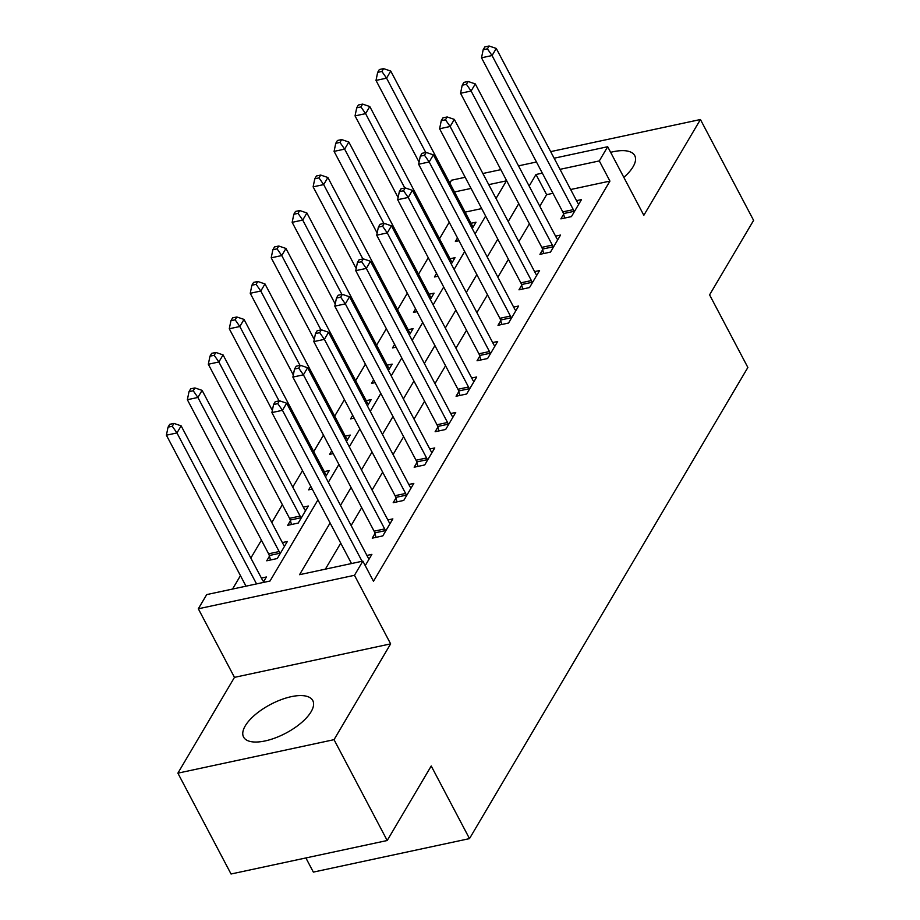 <?xml version="1.0" encoding="UTF-8"?>
<svg xmlns="http://www.w3.org/2000/svg" width="920" height="920" viewBox="0 0 920 920"><rect width="100%" height="100%" fill="white"/><g stroke="black" fill="none" stroke-linecap="round" stroke-linejoin="round"><path stroke-width="1.38" d="M623.829 177.364A39.111 16.273 -27.8 0 0 633.052 166.808A39.111 16.273 -27.8 0 0 634.742 155.618A39.111 16.273 -27.8 0 0 610.638 152.34M245.26 725.869A39.111 16.273 -27.8 0 0 243.57 737.046A39.111 16.273 -27.8 0 0 275.298 737.909A39.111 16.273 -27.8 0 0 311.098 711.746A39.111 16.273 -27.8 0 0 312.777 700.557A39.111 16.273 -27.8 0 0 281.048 699.706A39.111 16.273 -27.8 0 0 245.26 725.869M449.822 183.103L451.524 180.216L465.186 177.284M305.888 857.946L313.352 872.102L469.499 838.614L747.868 367.471L709.584 294.86L753.606 220.363L700.431 119.519L550.666 151.627M469.499 838.614L431.227 766.004L387.205 840.512L231.046 874L177.882 773.156L334.029 739.668L390.632 643.873L354.476 575.299L198.317 608.787L206.701 594.596L270.008 581.026L317.94 499.893M390.632 643.873L234.473 677.361L177.882 773.156M234.473 677.361L198.317 608.787M449.236 222.272L439.495 238.751M428.272 257.749L418.531 274.229M407.307 293.227L397.578 309.707M386.354 328.704L376.613 345.184M365.389 364.182L355.649 380.661M344.425 399.659L334.696 416.139M323.472 435.137L313.731 451.616M302.507 470.614L292.767 487.094M282.371 504.7L271.802 522.572M261.406 540.178L250.849 558.049M240.453 575.655L232.53 589.064M387.205 840.512L334.029 739.668M481.689 208.587L465.129 212.14M263.12 582.498L266.386 576.99L261.395 578.059M269.457 556.186L266.731 560.797L277.276 558.532L287.339 541.512L282.348 542.582M290.421 520.708L287.695 525.32L298.241 523.054L308.303 506.034L303.312 507.104M325.507 476.916L329.268 470.546L324.277 471.626M312.236 489.072L308.648 489.842L310.764 486.277M346.472 441.439L350.221 435.068L345.241 436.149M333.201 453.594L329.613 454.365L331.729 450.8M367.425 405.961L371.185 399.591L366.195 400.66M354.166 418.117L350.577 418.887L352.682 415.311M388.389 370.484L392.15 364.113L387.159 365.183M375.118 382.639L371.53 383.41L373.647 379.834M409.354 335.006L413.114 328.635L408.123 329.705M396.083 347.162L392.495 347.933L394.611 344.356M430.307 299.529L434.067 293.158L429.077 294.227M417.047 311.684L413.459 312.455L415.564 308.878M451.272 264.051L455.032 257.68L450.041 258.75M438.012 276.207L434.424 276.977L436.528 273.401M472.236 228.574L475.996 222.203L471.005 223.272M458.965 240.73L455.377 241.5L457.493 237.923M330.108 522.962L299.552 574.689L362.859 561.108L373.485 581.279L609.937 181.09L570.641 189.52M552.966 193.303L546.629 194.66L539.787 206.241M529.391 223.836L518.834 241.718M508.426 259.313L497.869 277.196M487.473 294.791L476.905 312.673M466.509 330.268L455.952 348.151M445.544 365.746L434.987 383.628M424.591 401.223L414.023 419.106M403.627 436.701L393.058 454.584M382.662 472.178L372.105 490.061M361.709 507.656L351.141 525.538M340.745 543.134L325.369 569.146M365.24 565.616L371.887 554.357L366.896 555.427M374.969 533.554L372.243 538.165L382.789 535.911L392.851 518.88L387.86 519.949M395.933 498.076L393.197 502.688L403.753 500.434L413.816 483.402L408.825 484.472M416.886 462.599L414.161 467.21L424.706 464.956L434.769 447.925L429.789 448.994M437.851 427.121L435.125 431.733L445.671 429.479L455.733 412.447L450.742 413.517M458.815 391.644L456.078 396.255L466.635 394.001L476.698 376.97L471.707 378.039M479.768 356.166L477.043 360.778L487.6 358.524L497.662 341.492L492.671 342.562M500.733 320.689L498.007 325.3L508.553 323.046L518.615 306.015L513.625 307.084M521.697 285.211L518.972 289.823L529.517 287.569L539.58 270.537L534.589 271.607M542.65 249.734L539.925 254.345L550.482 252.091L560.544 235.06L555.553 236.13M563.615 214.256L560.889 218.868L571.435 216.614L581.497 199.583L576.506 200.652M554.139 158.217L607.683 146.728L643.839 215.303L700.431 119.519M607.683 146.728L599.299 160.919L560.004 169.349M609.937 181.09L599.299 160.919M362.859 561.108L354.476 575.299M482.862 173.5L500.825 169.648M518.5 165.853L536.463 162M496.029 198.467L506.448 180.837L488.738 184.632M471.051 188.427L454.503 191.969M328.336 482.287L338.905 464.416M349.301 446.809L359.869 428.938M370.265 411.332L380.822 393.461M391.23 375.854L401.787 357.983M412.183 340.377L422.751 322.506M433.147 304.899L443.704 287.029M454.112 269.422L464.669 251.551M475.065 233.944L485.633 216.073M542.328 173.132L535.992 174.501L529.161 186.07M518.753 203.665L508.197 221.547M497.8 239.142L487.232 257.025M476.836 274.62L466.279 292.502M455.871 310.097L445.315 327.98M434.918 345.575L424.35 363.457M413.954 381.053L403.385 398.935M392.989 416.53L382.433 434.412M372.036 452.007L361.468 469.89M351.072 487.485L340.503 505.367M546.629 194.66L535.992 174.501M362.054 561.28L282.452 410.308L286.649 403.213L367.897 557.301A5.014 2.553 77.9 0 0 368.805 558.612L369.161 558.969M351.497 563.546L271.906 412.574L282.452 410.308L277.782 403.615L279.461 400.775L275.241 401.683L273.562 404.524L277.782 403.615M273.562 404.524L271.906 412.574M286.649 403.213L279.461 400.775M263.649 581.601L263.304 581.233A5.014 2.553 -102.1 0 1 262.384 579.933L181.136 425.845L176.951 432.94L166.393 435.194L245.996 586.166M172.27 426.247L173.949 423.407L169.728 424.315L168.049 427.144L172.27 426.247L176.951 432.94L256.542 583.912M173.949 423.407L181.136 425.845M166.393 435.194L168.049 427.144M385.514 531.288L385.33 530.633A5.014 2.553 77.9 0 0 384.663 528.919L303.416 374.831L307.613 367.735L388.849 521.824A5.014 2.553 77.9 0 0 389.769 523.135L390.126 523.491M376.038 537.36L374.785 532.898A5.014 2.553 77.9 0 0 374.106 531.185L292.87 377.096L303.416 374.831L298.747 368.138L300.426 365.297L296.205 366.206L294.526 369.046L298.747 368.138M294.526 369.046L292.87 377.096M307.613 367.735L300.426 365.297M406.479 495.811L406.295 495.155A5.014 2.553 77.9 0 0 405.616 493.442L324.38 339.353L328.566 332.258L409.814 486.346A5.014 2.553 77.9 0 0 410.734 487.657L411.079 488.014M396.991 501.883L395.749 497.421A5.014 2.553 77.9 0 0 395.071 495.707L313.823 341.619L324.38 339.353L319.7 332.66L321.379 329.82L317.159 330.728L315.479 333.569L319.7 332.66M315.479 333.569L313.823 341.619M328.566 332.258L321.379 329.82M427.443 460.334L427.259 459.678A5.014 2.553 77.9 0 0 426.581 457.964L345.334 303.876L349.531 296.78L430.778 450.869A5.014 2.553 77.9 0 0 431.687 452.18L432.043 452.536M417.956 466.405L416.702 461.943A5.014 2.553 77.9 0 0 416.035 460.23L334.788 306.141L345.334 303.876L340.664 297.183L342.343 294.342L338.123 295.251L336.444 298.091L340.664 297.183M336.444 298.091L334.788 306.141M349.531 296.78L342.343 294.342M284.613 546.123L284.257 545.755A5.014 2.553 -102.1 0 1 283.348 544.456L202.101 390.367L197.903 397.463L187.358 399.717L268.605 553.817A5.014 2.553 -102.1 0 1 269.272 555.53L270.526 559.981M193.234 390.77L194.913 387.929L190.693 388.827L189.014 391.667L193.234 390.77L197.903 397.463L279.151 551.551A5.014 2.553 -102.1 0 1 279.829 553.265L280.013 553.92M194.913 387.929L202.101 390.367M187.358 399.717L189.014 391.667M305.578 510.646L305.221 510.278A5.014 2.553 -102.1 0 1 304.301 508.978L223.065 354.89L218.868 361.985L208.322 364.24L289.558 518.339A5.014 2.553 -102.1 0 1 290.237 520.053L291.49 524.503M214.199 355.292L215.878 352.452L211.657 353.349L209.978 356.19L214.199 355.292L218.868 361.985L300.115 516.074A5.014 2.553 -102.1 0 1 300.782 517.787L300.966 518.443M215.878 352.452L223.065 354.89M208.322 364.24L209.978 356.19M326.542 475.168L326.186 474.8A5.014 2.553 -102.1 0 1 325.266 473.501L244.018 319.412L239.832 326.508L229.275 328.762L272.343 410.447M235.163 319.815L236.831 316.974L232.611 317.872L230.943 320.712L235.163 319.815L239.832 326.508L279.036 400.867M236.831 316.974L244.018 319.412M229.275 328.762L230.943 320.712M448.397 424.856L448.212 424.2A5.014 2.553 77.9 0 0 447.546 422.487L366.298 268.398L370.495 261.303L451.731 415.391A5.014 2.553 77.9 0 0 452.651 416.691L453.008 417.059M438.921 430.928L437.667 426.466A5.014 2.553 77.9 0 0 436.988 424.752L355.752 270.664L366.298 268.398L361.629 261.705L363.308 258.865L359.087 259.773L357.409 262.614L361.629 261.705M357.409 262.614L355.752 270.664M370.495 261.303L363.308 258.865M347.495 439.691L347.139 439.323A5.014 2.553 -102.1 0 1 346.23 438.023L264.983 283.935L260.797 291.03L250.24 293.284L293.308 374.969M256.116 284.337L257.795 281.497L253.575 282.394L251.896 285.234L256.116 284.337L260.797 291.03L300 365.389M257.795 281.497L264.983 283.935M250.24 293.284L251.896 285.234M469.361 389.378L469.177 388.723A5.014 2.553 77.9 0 0 468.51 387.009L387.262 232.921L391.448 225.825L472.696 379.914A5.014 2.553 77.9 0 0 473.616 381.213L473.972 381.581M459.873 395.45L458.631 390.988A5.014 2.553 77.9 0 0 457.953 389.275L376.705 235.186L387.262 232.921L382.593 226.228L384.261 223.387L380.041 224.296L378.373 227.136L382.593 226.228M378.373 227.136L376.705 235.186M391.448 225.825L384.261 223.387M490.325 353.901L490.141 353.245A5.014 2.553 77.9 0 0 489.463 351.532L408.227 197.443L412.413 190.348L493.66 344.436A5.014 2.553 77.9 0 0 494.569 345.736L494.925 346.104M480.838 359.973L479.584 355.511A5.014 2.553 77.9 0 0 478.917 353.797L397.67 199.709L408.227 197.443L403.546 190.75L405.225 187.91L401.005 188.818L399.326 191.659L403.546 190.75M399.326 191.659L397.67 199.709M412.413 190.348L405.225 187.91M511.29 318.423L511.106 317.768A5.014 2.553 77.9 0 0 510.428 316.054L429.18 161.966L433.377 154.87L514.625 308.959A5.014 2.553 77.9 0 0 515.534 310.259L515.89 310.626M501.803 324.495L500.549 320.034A5.014 2.553 77.9 0 0 499.882 318.32L418.634 164.231L429.18 161.966L424.511 155.273L426.19 152.433L421.969 153.341L420.291 156.181L424.511 155.273M420.291 156.181L418.634 164.231M433.377 154.87L426.19 152.433M368.46 404.213L368.103 403.846A5.014 2.553 -102.1 0 1 367.183 402.546L285.947 248.457L281.75 255.553L271.204 257.807L314.26 339.491M277.081 248.86L278.76 246.019L274.539 246.916L272.861 249.757L277.081 248.86L281.75 255.553L320.965 329.912M278.76 246.019L285.947 248.457M271.204 257.807L272.861 249.757M389.424 368.736L389.068 368.368A5.014 2.553 -102.1 0 1 388.148 367.068L306.9 212.98L302.714 220.075L292.157 222.329L335.225 304.014M298.046 213.371L299.713 210.542L295.492 211.439L293.825 214.279L298.046 213.371L302.714 220.075L341.918 294.434M299.713 210.542L306.9 212.98M292.157 222.329L293.825 214.279M410.377 333.258L410.021 332.891A5.014 2.553 -102.1 0 1 409.112 331.591L327.865 177.502L323.679 184.598L313.122 186.852L356.19 268.536M318.998 177.893L320.678 175.064L316.457 175.961L314.778 178.802L318.998 177.893L323.679 184.598L362.882 258.957M320.678 175.064L327.865 177.502M313.122 186.852L314.778 178.802M532.243 282.946L532.059 282.29A5.014 2.553 77.9 0 0 531.392 280.577L450.144 126.488L454.342 119.393L535.578 273.481A5.014 2.553 77.9 0 0 536.498 274.781L536.854 275.149M522.767 289.018L521.514 284.556A5.014 2.553 77.9 0 0 520.835 282.842L439.599 128.754L450.144 126.488L445.475 119.795L447.154 116.955L442.934 117.863L441.255 120.704L445.475 119.795M441.255 120.704L439.599 128.754M454.342 119.393L447.154 116.955M431.342 297.781L430.985 297.413A5.014 2.553 -102.1 0 1 430.077 296.113L348.829 142.025L344.632 149.12L334.086 151.374L377.154 233.059M339.963 142.416L341.642 139.587L337.421 140.484L335.742 143.324L339.963 142.416L344.632 149.12L383.847 223.48M341.642 139.587L348.829 142.025M334.086 151.374L335.742 143.324M553.207 247.468L553.023 246.813A5.014 2.553 77.9 0 0 552.345 245.099L471.109 91.011L475.295 83.915L556.542 238.004A5.014 2.553 77.9 0 0 557.462 239.303L557.808 239.671M543.72 253.54L542.466 249.078A5.014 2.553 77.9 0 0 541.799 247.365L460.552 93.276L471.109 91.011L466.428 84.318L468.107 81.477L463.887 82.386L462.208 85.226L466.428 84.318M462.208 85.226L460.552 93.276M475.295 83.915L468.107 81.477M452.306 262.303L451.95 261.935A5.014 2.553 -102.1 0 1 451.03 260.636L369.794 106.536L365.596 113.631L355.051 115.897L398.107 197.581M360.928 106.938L362.606 104.109L358.386 105.006L356.707 107.847L360.928 106.938L365.596 113.631L404.8 188.002M362.606 104.109L369.794 106.536M355.051 115.897L356.707 107.847M574.172 211.991L573.988 211.335A5.014 2.553 77.9 0 0 573.309 209.622L492.062 55.533L496.259 48.438L577.507 202.526A5.014 2.553 77.9 0 0 578.415 203.826L578.772 204.194M564.684 218.063L563.431 213.601A5.014 2.553 77.9 0 0 562.764 211.887L481.516 57.799L492.062 55.533L487.393 48.84L489.072 46L484.851 46.908L483.172 49.749L487.393 48.84M483.172 49.749L481.516 57.799M496.259 48.438L489.072 46M473.259 226.826L472.914 226.458A5.014 2.553 -102.1 0 1 471.994 225.158L390.747 71.058L386.561 78.154L376.004 80.419L419.072 162.104M381.88 71.461L383.559 68.632L379.339 69.529L377.66 72.369L381.88 71.461L386.561 78.154L425.764 152.524M383.559 68.632L390.747 71.058M376.004 80.419L377.66 72.369M385.33 530.633L374.785 532.898M384.663 528.919L374.106 531.185M406.295 495.155L395.749 497.421M405.616 493.442L395.071 495.707M427.259 459.678L416.702 461.943M426.581 457.964L416.035 460.23M268.605 553.817L279.151 551.551M269.272 555.53L279.829 553.265M289.558 518.339L300.115 516.074M290.237 520.053L300.782 517.787M448.212 424.2L437.667 426.466M447.546 422.487L436.988 424.752M469.177 388.723L458.631 390.988M468.51 387.009L457.953 389.275M490.141 353.245L479.584 355.511M489.463 351.532L478.917 353.797M511.106 317.768L500.549 320.034M510.428 316.054L499.882 318.32M532.059 282.29L521.514 284.556M531.392 280.577L520.835 282.842M553.023 246.813L542.466 249.078M552.345 245.099L541.799 247.365M573.988 211.335L563.431 213.601M573.309 209.622L562.764 211.887"/></g></svg>

